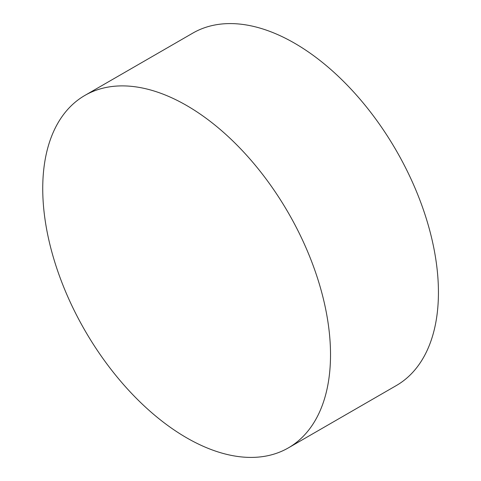 <?xml version="1.0" encoding="UTF-8"?>
<svg xmlns="http://www.w3.org/2000/svg" width="481" height="481" viewBox="0 0 481 481"><rect width="100%" height="100%" fill="white"/><g stroke="black" fill="none" stroke-linecap="round" stroke-linejoin="round"><path stroke-width="0.72" d="M330.519 354.731A203.493 117.49 60 0 1 288.372 447.883A203.493 117.49 60 0 1 186.628 437.806A203.493 117.49 60 0 1 42.737 188.576A203.493 117.49 60 0 1 84.878 95.424A203.493 117.49 60 0 1 186.628 105.501A203.493 117.49 60 0 1 330.519 354.731M84.878 95.424L192.803 33.117A203.493 117.49 60 0 1 294.546 43.194A203.493 117.49 60 0 1 427.483 222.517A203.493 117.49 60 0 1 396.29 385.576L288.372 447.883"/></g></svg>
